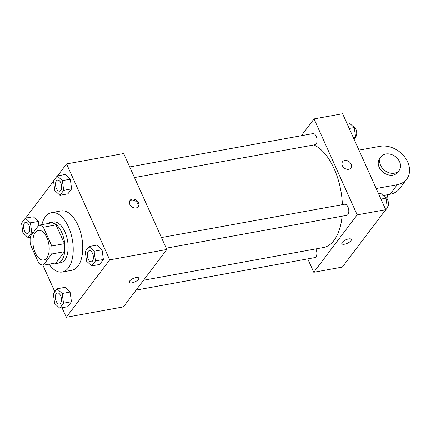 <?xml version="1.0" encoding="UTF-8"?>
<svg xmlns="http://www.w3.org/2000/svg" width="431" height="431" viewBox="0 0 431 431"><rect width="100%" height="100%" fill="white"/><g stroke="black" fill="none" stroke-linecap="round" stroke-linejoin="round"><path stroke-width="0.65" d="M46.834 237.556A15.085 7.823 79.7 0 1 43.752 260.055A15.085 7.823 79.7 0 1 33.354 246.613A15.085 7.823 79.7 0 1 38.354 230.369A15.085 7.823 79.7 0 1 46.834 237.556M38.828 225.203L30.337 236.43A20.262 10.506 79.7 0 0 30.326 244.436L38.758 263.206A20.262 10.506 79.7 0 0 43.278 265.221L51.763 253.994A20.262 10.506 79.7 0 0 51.774 245.988L43.342 227.218A20.262 10.506 79.7 0 0 38.828 225.203L51.515 222.897A20.262 10.506 79.7 0 1 56.03 224.907L43.342 227.218M43.278 265.221L55.965 262.91L64.456 251.682L51.763 253.994M56.03 224.907L64.467 243.677L51.774 245.988M64.467 243.677A20.262 10.506 79.7 0 1 64.456 251.682M54.683 263.147A20.742 10.759 -100.3 0 0 57.452 263.314A20.742 10.759 -100.3 0 0 61.649 260.496A20.742 10.759 -100.3 0 0 63.244 236.522A20.742 10.759 -100.3 0 0 50.028 222.493A20.742 10.759 -100.3 0 0 47.496 223.624M50.028 222.493L53.202 221.917A20.742 10.759 79.7 0 1 64.871 231.803A20.742 10.759 79.7 0 1 64.822 259.92A20.742 10.759 79.7 0 1 60.626 262.738L57.452 263.314M41.834 224.659A30.175 15.645 79.7 0 1 51.515 212.639A30.175 15.645 79.7 0 1 68.486 227.018A30.175 15.645 79.7 0 1 62.312 272.015A30.175 15.645 79.7 0 1 49.021 264.176M51.515 212.639L61.035 210.91A30.175 15.645 79.7 0 1 78.006 225.289A30.175 15.645 79.7 0 1 71.832 270.28L62.312 272.015M59.758 308.16L67.689 306.716L71.449 301.743L70.091 292.062L64.979 287.353L57.048 288.792L53.288 293.764L54.645 303.446L59.758 308.16L63.519 303.187L62.161 293.506L57.048 288.792M30.423 222.881L38.354 221.437L38.882 225.192L38.354 221.437L33.241 216.728L25.305 218.167L21.55 223.139L22.908 232.821L28.02 237.535L31.775 232.562L30.423 222.881L25.305 218.167M42.884 265.178L54.823 291.739M62.016 307.75L66.299 317.275L109.689 259.871L66.568 163.915L57.533 175.864M53.525 181.171L25.596 218.113M91.695 265.911L99.626 264.467L103.386 259.494L102.028 249.813L96.916 245.104L88.985 246.543L85.225 251.515L86.583 261.197L91.695 265.911L95.45 260.938L94.098 251.257L88.985 246.543M59.952 195.286L67.888 193.842L71.643 188.87L70.291 179.188L65.173 174.474L57.242 175.918L53.487 180.891L54.839 190.572L59.952 195.286L63.713 190.313L62.355 180.632L57.242 175.918M66.299 317.275L123.411 306.894L166.802 249.49L109.689 259.871M135.991 277.58A5.188 1.907 -24.2 0 1 138.734 278.087A5.188 1.907 -24.2 0 1 134.784 281.949A5.188 1.907 -24.2 0 1 129.273 282.337A5.188 1.907 -24.2 0 1 131.089 279.671A5.188 1.907 -24.2 0 1 135.991 277.58M166.802 249.49L123.675 153.533L66.568 163.915M138.496 202.737A5.188 4.003 -142.9 0 1 138.27 206.654A5.188 4.003 -142.9 0 1 131.719 206.724A5.188 4.003 -142.9 0 1 129.995 200.404A5.188 4.003 -142.9 0 1 134.38 199.257A5.188 4.003 -142.9 0 1 138.496 202.737M129.683 200.921A5.188 4.003 -142.9 0 1 137.769 203.701A5.188 4.003 -142.9 0 1 137.861 207.101M138.734 278.081A5.188 1.907 -24.2 0 1 134.784 281.949A5.188 1.907 -24.2 0 1 129.273 282.332M313.876 144.935A52.803 27.385 79.7 0 1 334.165 168.807A52.803 27.385 79.7 0 1 342.397 204.644M342.085 216.2A52.803 27.385 79.7 0 1 323.358 247.545L143.555 280.242M134.472 177.556L315.023 144.724A5.657 2.936 -100.3 0 0 316.898 138.637A5.657 2.936 -100.3 0 0 312.998 133.594L129.693 166.921M315.869 248.908A5.657 2.936 79.7 0 1 315.988 249.161A5.657 2.936 79.7 0 1 314.829 257.598L136.104 290.095M161.436 237.551L344.741 204.219A5.657 2.936 79.7 0 1 347.919 206.912A5.657 2.936 79.7 0 1 346.761 215.349L166.215 248.181M385.729 209.681L342.338 267.085L313.779 272.279L307.761 258.886L313.779 272.279L357.17 214.875L314.048 118.913L301.35 135.711L314.048 118.913L342.602 113.725L385.729 209.681L357.17 214.875L314.048 118.913M60.766 182.733A5.657 2.936 79.7 0 1 59.613 191.17A5.657 2.936 79.7 0 1 59.597 191.17A5.657 2.936 79.7 0 1 55.685 186.133A5.657 2.936 79.7 0 1 57.56 180.039A5.657 2.936 79.7 0 1 57.587 180.034A5.657 2.936 79.7 0 1 60.766 182.733M67.888 193.842L71.643 188.87L63.713 190.313M71.643 188.87L70.291 179.188L62.355 180.632M70.291 179.188L65.173 174.474M57.587 180.034L57.56 180.039A5.657 2.936 79.7 0 1 60.744 182.739A5.657 2.936 79.7 0 1 59.586 191.17L59.613 191.17M25.628 222.288L25.65 222.283A5.657 2.936 79.7 0 1 25.65 222.283A5.657 2.936 79.7 0 1 28.834 224.982A5.657 2.936 79.7 0 1 27.676 233.419A5.657 2.936 79.7 0 1 27.665 233.419L27.649 233.419A5.657 2.936 79.7 0 1 23.753 228.382A5.657 2.936 79.7 0 1 25.628 222.288A5.657 2.936 79.7 0 1 28.807 224.987A5.657 2.936 79.7 0 1 27.649 233.419M30.256 237.125L28.02 237.535M33.499 232.25L31.775 232.562M38.354 221.437L33.241 216.728M89.303 250.664L89.325 250.659A5.657 2.936 79.7 0 1 89.325 250.659A5.657 2.936 79.7 0 1 92.509 253.358A5.657 2.936 79.7 0 1 91.35 261.795A5.657 2.936 79.7 0 1 91.34 261.795L91.324 261.795A5.657 2.936 79.7 0 1 87.428 256.757A5.657 2.936 79.7 0 1 89.303 250.664A5.657 2.936 79.7 0 1 92.482 253.363A5.657 2.936 79.7 0 1 91.324 261.795M99.626 264.467L103.386 259.494L95.45 260.938M103.386 259.494L102.028 249.813L94.098 251.257M102.028 249.813L96.916 245.104M60.572 295.607A5.657 2.936 79.7 0 1 59.413 304.044A5.657 2.936 79.7 0 1 59.403 304.044A5.657 2.936 79.7 0 1 55.491 299.006A5.657 2.936 79.7 0 1 57.366 292.913A5.657 2.936 79.7 0 1 57.393 292.908A5.657 2.936 79.7 0 1 60.572 295.607M67.689 306.716L71.449 301.743L63.519 303.187M71.449 301.743L70.091 292.062L62.161 293.506M70.091 292.062L64.979 287.353M57.393 292.908L57.366 292.913A5.657 2.936 79.7 0 1 60.55 295.612A5.657 2.936 79.7 0 1 59.392 304.049L59.413 304.044M354.077 139.261L355.613 137.236L354.255 127.554L349.142 122.84L346.885 123.25M355.613 137.236L353.355 137.645M354.255 127.554L349.229 128.465M352.957 126.358A5.657 2.936 79.7 0 1 355.839 129.079A5.657 2.936 79.7 0 1 355.58 137.026M383.304 212.887L387.35 207.861L385.998 198.179L380.885 193.465L378.623 193.88M387.35 207.861L385.093 208.27M385.998 198.179L380.966 199.09M384.7 196.983A5.657 2.936 79.7 0 1 387.582 199.704A5.657 2.936 79.7 0 1 387.324 207.65M351.373 255.136L355.376 249.829M355.419 250.109L355.128 250.163M355.99 249.021A5.657 2.936 79.7 0 1 355.386 249.899M350.85 168.004A5.188 4.003 37.1 0 0 349.126 161.684A5.188 4.003 37.1 0 0 342.575 161.749A5.188 4.003 -142.9 0 1 349.126 161.684A5.188 4.003 -142.9 0 1 350.85 168.004A5.188 4.003 -142.9 0 1 348.69 169.275A5.188 4.003 -142.9 0 1 343.157 166.969A5.188 4.003 -142.9 0 1 342.575 161.749M341.853 243.682A5.188 1.907 155.8 0 0 345.953 243.838A5.188 1.907 155.8 0 0 350.942 240.762A5.188 1.907 -24.2 0 1 345.953 243.844A5.188 1.907 -24.2 0 1 341.853 243.682A5.188 1.907 -24.2 0 1 345.797 239.814A5.188 1.907 -24.2 0 1 351.313 239.431A5.188 1.907 -24.2 0 1 350.942 240.762A5.188 1.907 155.8 0 0 351.313 239.431M313.779 272.279L357.17 214.875M383.111 195.523L390.055 194.257A22.627 17.466 37.1 0 0 399.483 188.713L406.713 179.145A22.627 17.466 -142.9 0 1 397.285 184.689L376.22 188.525M387.367 194.747A22.627 17.466 -142.9 0 1 387.814 200.275M399.133 170.407L397.689 172.325A11.314 8.733 -142.9 0 1 383.396 172.465A11.314 8.733 -142.9 0 1 379.636 158.678L381.079 156.765A11.314 8.733 -142.9 0 1 390.642 154.266A11.314 8.733 -142.9 0 1 399.623 161.857A11.314 8.733 -142.9 0 1 399.133 170.407A11.314 8.733 -142.9 0 1 384.84 170.552A11.314 8.733 -142.9 0 1 381.079 156.765M358.969 150.139L380.034 146.308A22.627 17.466 -142.9 0 1 404.176 156.372A22.627 17.466 -142.9 0 1 406.713 179.145M390.055 194.257L397.285 184.689"/></g></svg>
